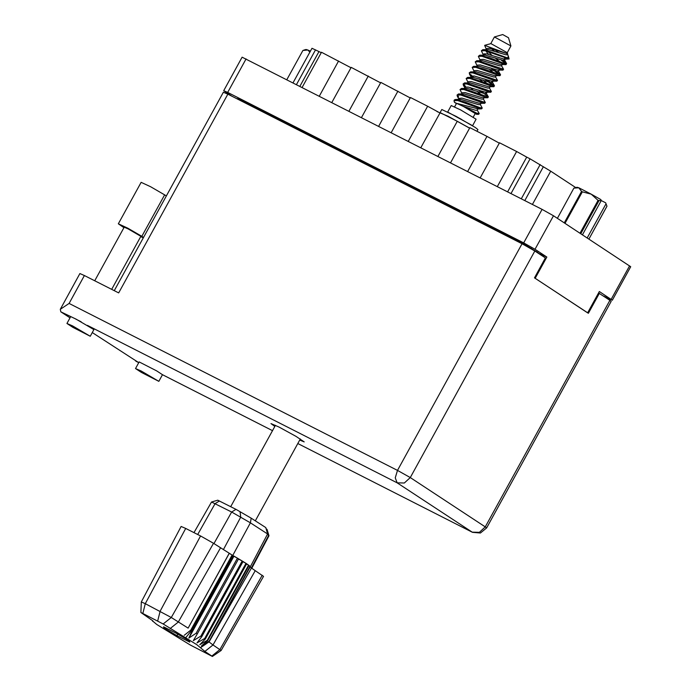 <?xml version="1.0" encoding="UTF-8"?>
<svg xmlns="http://www.w3.org/2000/svg" width="691" height="691" viewBox="0 0 691 691"><rect width="100%" height="100%" fill="white"/><g stroke="black" fill="none" stroke-linecap="round" stroke-linejoin="round"><path stroke-width="1.04" d="M603.278 295.947L612.338 300.257L599.33 291.542L587.644 312.807L535.18 278.318L546.866 257.052L535.033 249.27L523.709 242.878L227.702 92.404L223.703 90.659L232.038 96.308M223.703 90.659L242.118 57.172L542.124 209.382L553.448 215.773L630.753 266.769L612.338 300.257M546.866 257.052L537.935 252.984M519.865 242.627L520.263 241.91L538.134 252.612M520.263 241.91L241.712 100.316L241.323 101.024M237.454 99.055L237.721 98.571L241.712 100.316M511.02 193.575L530.092 158.87L550.753 171.178L575.741 187.606M532.459 204.467L550.753 171.178M293.053 82.765L312.021 48.275L321.272 52.663M302.174 87.403L321.496 52.266L350.942 67.753M319.294 96.109L338.607 60.972M331.844 102.484L351.158 67.347L380.611 82.834M348.964 111.191L368.277 76.053M361.514 117.574L380.827 82.428L410.281 97.915M378.633 126.272L397.947 91.134M391.184 132.655L410.497 97.517L427.617 106.215L408.295 141.353M420.854 147.736L440.167 112.598L457.287 121.296L437.964 156.434M439.951 112.996L427.617 106.215M450.523 162.817L469.837 127.68L486.956 136.377L467.634 171.515M469.621 128.077L457.287 121.296M480.185 177.898L499.507 142.761L516.626 151.459L526.672 157.133L507.591 191.83M499.282 143.158L486.956 136.377M497.304 186.605L516.626 151.459M530.092 158.87L526.672 157.133M72.598 325.91L66.949 323.457L72.719 327.301L90.245 336.258L72.598 325.91M90.245 336.258L93.898 329.616L76.252 319.268L60.773 311.814L60.247 309.283L69.074 303.409L397.48 470.364L522.068 243.742L227.892 94.192L118.645 292.898L84.414 275.502L69.074 303.409M141.18 370.998L135.531 368.545L141.301 372.389L158.826 381.346L141.18 370.998M158.826 381.346L162.48 374.703L156.702 370.851L139.185 361.903L135.531 368.545M81.192 321.868L75.785 319.026M299.73 440.107L304.23 441.86L295.99 436.366L279.017 427.073L270.958 423.566L274.845 426.425M94.762 280.753L124.207 227.192L128.232 228.946L140.843 236.339L111.692 289.365M138.77 362.671L92.292 332.535M70.016 317.886L60.773 311.814M60.247 309.283L79.897 273.532L84.414 275.502M114.274 290.678L223.374 92.231L227.892 94.192M522.068 243.742L534.851 250.963L410.273 477.576L485.298 526.905L609.885 300.291L598.553 292.958M599.322 293.347L588.361 313.282L534.454 277.842L545.415 257.907L534.851 250.963M609.885 300.291L611.215 301.354L486.628 527.967L485.298 526.905L479.347 532.295L472.195 532.148L397.17 482.819L87.446 325.375M143.564 237.41L141.854 236.287L164.648 194.819L166.358 195.942M123.914 227.719L118.368 223.824L141.171 182.355L150.603 186.743L164.648 194.819M118.368 223.824L127.8 228.211L141.854 236.287M143.287 237.911L140.696 236.598M580.008 233.238L598.043 200.433L601.161 200.71L582.409 234.819M598.812 200.882L580.76 233.731M588.862 239.06L606.923 206.212L605.705 202.8L606.94 206.281L588.905 239.086M601.161 200.71L600.902 199.639L591.271 194.136L582.306 191.83L564.97 223.357M598.043 200.433L591.271 194.136L578.833 187.814L573.919 188.168L557.343 218.33M564.262 222.891L581.554 191.442L578.833 187.814L577.063 187.226L574.843 187.874M581.554 191.442L582.306 191.83M605.705 202.8L601.101 200.459M587.212 237.972L605.964 203.862M490.791 43.576L507.272 52.663L510.925 45.995L508.524 37.763L502.677 34.55L494.419 36.943L490.765 43.593L488.891 44.181M510.925 45.995L494.445 36.934M477.248 110.094L479.234 113.54L476.894 113.203L463.039 106.25L475.27 110.171L477.17 110.24L477.956 108.772L477.015 107.451M476.816 113.998L478.587 114.404L473.698 112.046M478.587 114.404L479.217 113.618M460.137 99.383L459.092 98.407M507.704 57.949L485.445 50.037L482.836 49.683L481.351 50.788L485.065 50.728L509.034 59.02L507.704 57.949L508.282 56.083L507.695 54.736M484.175 53.734L485.868 55.263M501.606 65.792L503.575 69.316L479.355 61.119L476.747 60.756L475.27 61.862L478.975 61.81L500.871 69.592L502.944 70.102L503.575 69.316M484.495 55.081L483.45 54.097M495.516 76.865L497.485 80.389L473.266 72.192L470.657 71.829L469.18 72.935L472.886 72.883L494.782 80.674L496.855 81.175L497.485 80.389M470.778 74.671L473.689 77.418M489.427 87.947L491.396 91.462L467.176 83.266L464.568 82.911L463.091 84.017L466.796 83.957L488.692 91.748L490.765 92.248L491.396 91.462M472.316 77.237L471.271 76.252M463.411 83.741L465.907 86.962M483.337 99.02L485.307 102.544L461.087 94.347L458.478 93.985L457.001 95.09L460.707 95.038L482.603 102.821L484.676 103.33L485.307 102.544M465.181 87.325L463.091 84.017M483.156 54.615L481.351 50.788M477.066 65.688L475.27 61.862M470.398 75.362L469.18 72.935M457.321 94.822L458.599 96.818M458.219 97.517L457.001 95.09M473.24 117.099L475.201 113.523L463.514 106.518L456.57 103.279L454.609 106.855M472.558 125.736L476.134 119.232L460.534 109.869L451.249 105.55L447.673 112.054M472.178 125.512L448.07 112.253M480.115 60.152L478.31 56.325L479.787 55.22L489.608 57.819L504.292 63.365L506.572 63.529L502.884 60.376M478.31 56.325L482.024 56.273L503.912 64.056L505.985 64.565L506.624 63.779M505.864 63.814L500.785 59.789M474.026 71.233L472.221 67.398L473.698 66.293L483.519 68.901L500.534 74.853L493.124 68.729M472.221 67.398L475.935 67.347L497.822 75.129L499.895 75.639L500.534 74.853M499.774 74.887L490.653 67.891M467.937 82.307L466.131 78.48L467.608 77.375L470.226 77.729L494.445 85.926L487.034 79.802M466.131 78.48L469.845 78.42L491.733 86.211L493.806 86.712L494.445 85.926M493.685 85.969L484.564 78.964M461.847 93.38L460.042 89.554L461.528 88.448L464.136 88.802L488.356 97.008L480.945 90.875M460.042 89.554L463.756 89.502L485.643 97.284L487.716 97.794L488.356 97.008M482.517 93.017L478.474 90.046M456.336 103.702L454.186 101.784L454.332 99.936L455.438 99.521L465.25 102.13L479.943 107.666L482.266 108.081L480.297 104.557M453.952 100.627L457.667 100.575L479.554 108.357L481.627 108.867L482.266 108.081M486.205 49.078L484.616 45.364L506.382 53.38L507.807 54.511M508.282 56.083L509.103 59.02M454.583 102.449L463.039 106.25M477.135 114.456L475.114 113.687M484.616 45.364L488.952 44.112M461.528 119.353L458.971 117.954M458.53 99.418L459.135 98.347L462.029 98.139L479.079 103.244L484.676 103.33M464.62 88.336L465.224 87.273L468.118 87.066L485.168 92.171L490.765 92.248M470.709 77.262L471.314 76.2L474.207 75.984L491.258 81.097L496.855 81.175M476.799 66.189L477.403 65.118L480.297 64.911L497.347 70.016L502.944 70.102M482.888 55.116L483.493 54.045L486.386 53.838L503.437 58.942L505.337 59.011L504.421 57.603M498.185 52.378L494.981 49.709M458.254 99.927L461.268 99.521L478.319 104.626L480.219 104.704L480.893 103.46M461.528 88.448L467.358 88.448L484.408 93.553L486.309 93.622L486.982 92.387M486.214 93.19L485.402 92.231M467.608 77.375L473.439 77.375L490.498 82.479L492.389 82.549L491.491 81.149M473.698 66.293L479.528 66.293L496.587 71.398L498.479 71.475L499.161 70.232M479.787 55.22L485.618 55.22L502.677 60.324L504.568 60.393L503.67 59.003M494.212 51.099L491.586 48.759M458.478 93.985L464.309 93.985L481.359 99.089L483.259 99.159L484.02 97.776M472.903 89.865L470.277 87.524M464.568 82.911L470.398 82.911L487.449 88.016L489.349 88.085L490.031 86.85M482.897 82.022L478.993 78.791M470.657 71.829L476.488 71.829L493.538 76.943L495.438 77.012L496.121 75.777M476.747 60.756L482.577 60.756L499.628 65.861L501.528 65.93L502.21 64.695M488.546 54.295L485.73 50.892M485.652 50.089L486.542 48.508L489.427 48.292L506.382 53.38M482.836 49.683L488.667 49.683L505.717 54.788L507.617 54.857M457.502 103.529L477.93 108.85M461.571 93.881L462.184 92.81L465.069 92.603L482.119 97.707L487.716 97.794M481.48 94.917L476.868 91.143M467.66 82.799L468.273 81.737L471.158 81.521L488.209 86.634L493.806 86.712M487.561 83.836L482.957 80.07M473.75 71.726L474.363 70.663L477.248 70.447L494.298 75.552L499.895 75.639M493.65 72.762L489.047 68.996M479.839 60.653L480.452 59.581L483.337 59.374L500.388 64.479L505.985 64.565M499.74 61.689L495.136 57.914M491.932 55.254L487.941 51.523M250.073 567.052L255.229 570.706L212.975 644.945L221.111 650.456L263.547 576.372L255.229 570.706M152.849 621.252L156.805 624.465L190.18 644.971L212.431 656.45L204.89 651.406L196.883 644.694L163.171 623.973L140.912 612.502L152.866 620.82M250.073 566.75L208.915 641.922L202.031 646.638L208.915 641.611L250.064 566.352L249.045 565.488L207.766 640.583L201.461 645.981L208.777 641.447M250.202 566.819L208.915 641.611M250.202 566.516L248.933 565.696M249.045 565.488L248.622 565.178L207.343 640.272L207.766 640.583M246.532 564.003L248.622 565.178L245.953 563.355L204.674 638.449L205.357 638.899L199.768 644.712L207.343 640.272M246.644 563.804L205.357 638.899M242.99 561.731L245.953 563.355L243.094 561.541L201.815 636.636L200.9 636.074L193.35 640.643L197.298 633.897L196.192 633.241L188.937 638.026L192.038 630.823L190.811 630.114L232.09 555.02L232.772 555.409L191.485 630.503L185.611 637.905M243.094 561.541L242.178 560.971L200.9 636.074M204.674 638.449L197.021 642.906L201.815 636.636M238.464 559.002L242.178 560.971L238.576 558.803L197.298 633.897M238.576 558.803L237.479 558.147L196.192 633.241M188.937 638.026L233.878 556.29L237.479 558.147L233.325 555.728L192.038 630.823M233.878 556.29L232.772 555.409L250.418 522.828L231.623 512.04L211.506 502.046L193.972 532.623M140.912 612.502L141.318 601.973L181.146 526.438L185.715 528.425L145.265 603.675L171.256 617.521L188.116 628.154L229.274 553.266L213.502 543.281L171.256 617.521L163.171 623.973M157.686 620.881L160.096 611.215L200.554 535.966L185.715 528.425M200.554 535.966L213.502 543.281M229.239 553.361L232.09 555.02L229.274 553.266M250.289 566.767L267.59 533.962L250.418 522.828L251.135 518.19L265.759 527.596L267.59 533.875M266.044 528.589L267.097 529.461L268.929 535.732L267.382 534.35M211.506 502.046L217.786 500.224L235.951 509.353L251.135 518.19M163.827 627.946L176.939 635.608L189.783 642.138L189.524 641.006L176.412 633.345L163.56 626.815L163.827 627.946L164.259 627.16M251.489 567.881L209.028 641.904L212.975 644.945L204.89 651.406M141.327 601.965L145.265 603.675L142.856 613.34M207.136 643.166L209.028 641.904M229.153 553.56L188.116 628.154M184.212 635.297L190.811 630.114M177.751 634.122L176.939 635.608M476.954 131.299L477.913 129.554L475.322 127.489L456.19 116.451L441.774 109.541L440.158 112.452L441.774 109.541M468.869 127.731L448.079 116.295L437.092 111.596M309.896 52.127L307.823 50.046L310.389 51.229M303.824 50.098L306.044 49.458L307.823 50.046L302.908 50.4L286.851 79.612M611.164 299.324L629.579 265.828M553.448 215.773L535.033 249.27M523.709 242.878L542.124 209.382M246.117 58.908L227.702 92.404M531.586 248.302L531.319 248.795M524.789 200.571L543.42 166.695M540.146 164.544L521.308 198.801M315.562 49.812L296.491 84.518M299.911 86.254L318.992 51.557M135.799 361.143L138.779 362.654M162.48 374.703L272.522 430.648L162.471 374.721M472.497 532.32L297.856 443.518L472.497 532.32L480.444 533.003L486.628 527.967M410.273 477.576L397.48 470.364L395.269 477.861L397.17 482.819L404.313 482.966L410.273 477.576M170.141 628.56L178.235 622.099L220.481 547.859M213.916 543.549L231.623 512.04L235.951 509.353M219.401 500.94L215.082 503.627L197.712 534.523M240.071 511.642L240.736 517.101L223.331 549.682M251.446 567.855L268.592 535.413L266.942 529.315M211.861 655.992L219.954 649.531L262.2 575.292M66.949 323.457L70.603 316.806M300.343 438.992L255.428 520.694M507.272 52.637L507.807 54.477M275.459 425.31L230.716 506.693M458.798 98.917L457.235 96.248M464.888 87.843L463.324 85.174M470.977 76.77L469.414 74.092M504.905 59.176L509.034 59.02M492.389 82.549L493.072 81.313M504.568 60.393L505.337 59.011M455.438 99.521L459.524 99.374M488.304 96.757L486.378 93.484M494.393 85.675L492.467 82.41M500.483 74.602L498.557 71.328M506.572 63.529L504.482 59.962M477.507 109.014L481.627 108.867M152.711 621.339L152.737 620.682M200.606 647.666L206.073 643.9M268.929 535.758L251.809 568.227M212.431 656.45L221.103 650.464"/></g></svg>
